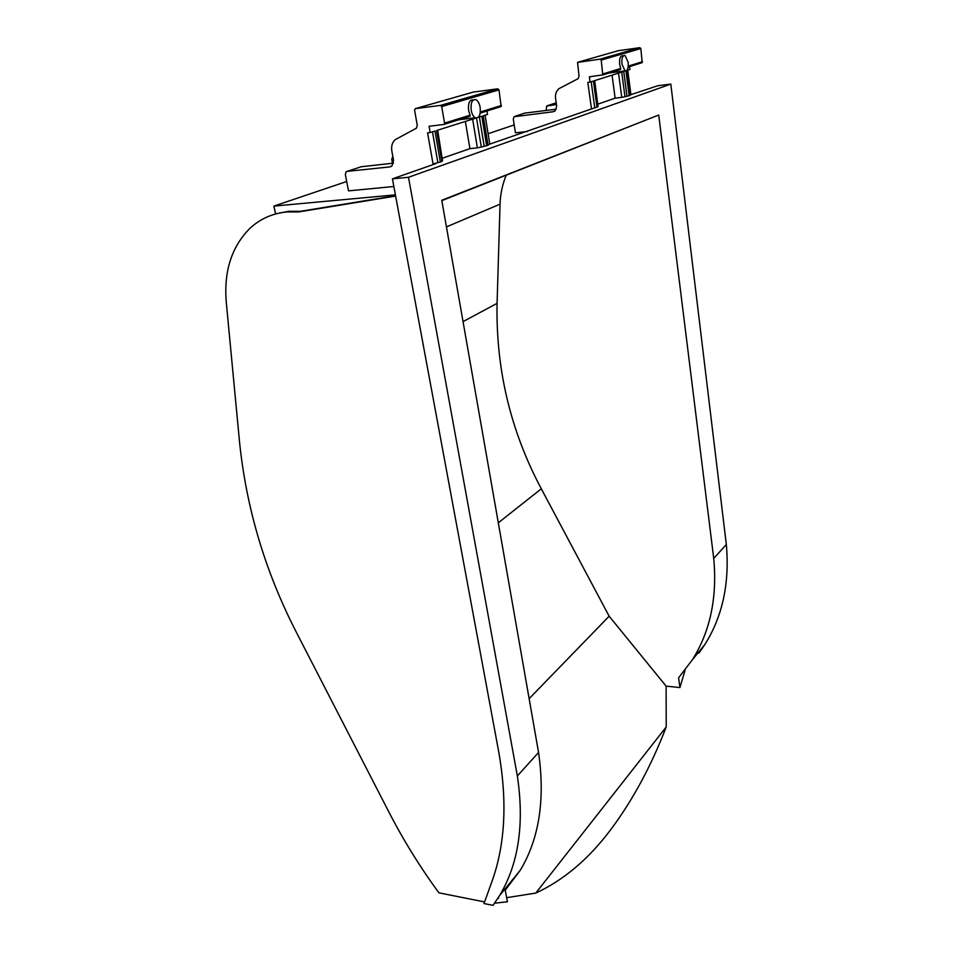 <?xml version="1.0" encoding="UTF-8"?>
<svg xmlns="http://www.w3.org/2000/svg" width="953" height="953" viewBox="0 0 953 953"><rect width="100%" height="100%" fill="white"/><g stroke="black" fill="none" stroke-linecap="round" stroke-linejoin="round"><path stroke-width="1.43" d="M484.589 901.931L438.868 892.818C419.999 866.992 403.441 840.236 389.169 812.564L296.693 632.923C265.375 572.205 246.303 508.402 239.489 441.501L226.266 302.149C223.741 271.343 231.603 246.767 249.865 228.398C260.145 218.845 272.463 213.365 286.805 211.935L298.73 211.923L300.517 211.304L288.604 211.316L275.56 213.865L273.892 206.086L346.689 181.499M628.158 62.255C628.551 68.259 627.503 71.13 625.025 70.867L621.952 64.149C621.547 58.121 622.595 55.25 625.073 55.512L628.158 62.255M623.476 55.727L622.785 55.822C620.308 55.56 619.259 58.443 619.653 64.459L620.689 68.461L619.831 69.581M609.062 72.928L610.754 72.75M480.157 107.391C480.741 114.956 479.121 118.422 475.297 117.779C473.296 116.588 471.926 114.038 471.187 110.131C470.591 102.531 472.211 99.052 476.035 99.684C478.049 100.887 479.43 103.46 480.157 107.391M473.284 99.946C469.543 99.529 467.983 103.031 468.59 110.453L470.103 115.182L469.281 116.457M457.607 120.09L460.216 119.602M698.954 653.043L704.946 644.383C722.612 616.293 729.736 582.998 726.329 544.485L670.817 84.09L657.856 85.71L630.934 94.657L627.753 70.188M685.112 670.102L679.93 687.566L666.111 686.136L666.218 726.96C651.185 766.021 632.721 800.21 610.825 829.527C588.799 858.915 563.783 880.107 535.777 893.08L666.218 726.96M628.146 67.055L642.179 62.624L640.845 48.543L639.82 47.662L618.259 50.712M629.54 66.555L629.921 69.509L626.919 70.451L630.171 95.419L624.965 96.741L621.737 72.094M625.287 70.963L594.493 80.683L598.067 106.688L487.972 144.725M486.959 110.953L487.519 114.443L483.254 115.789L488.055 145.297L481.301 147.06L476.536 118.089M472.628 119.137L477.37 147.834L481.301 147.06M477.37 147.834L469.912 148.644L442.526 158.162M437.224 130.311L442.49 160.664L437.677 130.168M442.49 160.664L441.835 160.89M476.071 118.053L436.557 130.525L441.942 161.486L433.043 163.964L427.575 132.848L430.172 132.538L429.064 126.261L443.717 124.498L470.163 116.183M670.817 84.09L408.492 177.27L392.433 178.854L435.628 163.702L433.043 163.964M630.1 94.943L630.934 94.657M618.545 73.095L621.749 97.361L624.965 96.741M621.749 97.361L615.138 98.171L597.924 104.151M597.996 106.188L594.696 80.624M389.968 166.882L391.111 166.501M488.115 133.73L514.203 124.914M395.4 194.865L273.892 206.086M480.181 113.145L501.135 106.533L498.991 89.868L497.788 88.808L440.441 105.414L415.365 108.63L414.555 110.024L417.271 125.296L416.473 128.155L394.923 139.829C392.148 142.664 391.123 146.405 391.85 151.05L393.553 160.307L392.076 165.798L389.682 166.918L347.154 171.373L346.058 171.874L345.343 174.59L348.524 190.862L393.851 186.514M596.983 107.07L593.397 81.029L590.098 82.077L589.371 76.812L602.772 74.894L601.224 60.087L600.152 59.146L577.566 62.398L579.031 76.18L578.209 78.599L558.744 88.784C556.171 91.226 555.111 94.395 555.563 98.314L556.707 106.105L555.17 110.774L553.014 111.763L514.036 116.754L513.286 119.077L515.442 132.848L527.39 131.49M506.198 175.304C502.422 184.37 500.373 193.983 500.051 204.168L497.073 303.352C495.774 369.109 510.522 430.923 541.304 488.806L609.158 616.198L529.141 698.68M609.158 616.21L666.111 686.136M679.93 687.566L678.596 677.809L692.438 659.69C710.235 631.315 717.335 597.567 713.737 558.434L658.726 115.027L441.775 200.285L538.564 752.465L517.348 775.956L408.492 177.27M646.063 120.007L441.835 200.618M726.329 544.485L713.737 558.434M497.871 898.298L498.633 898.262M506.651 897.678L535.777 893.08M395.626 196.068L298.73 211.923M493.023 905.35L499.527 895.653L520.147 870.423L505.221 890.197L507.425 901.752L494.595 903.206L493.023 905.35L484.005 903.551L491.843 881.799C505.185 844.942 507.484 801.687 498.764 752.048L392.433 178.854M395.566 195.722L300.517 211.304M556.469 104.544L546.641 106.057L546.2 110.393M465.374 121.436L469.912 148.644M499.527 895.653C518.587 863.942 524.531 824.047 517.348 775.956M612.064 75.144L615.138 98.171M556.314 109.178L524.746 113.121M470.103 115.182L444.551 123.104L444.229 124.259M444.551 123.104L441.715 106.557L498.991 89.868M440.441 105.414L441.715 106.557M393.518 163.154L361.27 166.739M392.469 163.273L391.731 159.258L392.827 156.387M489.794 144.094L485.101 115.206M497.788 88.808L473.462 92.048M591.432 108.487L587.81 82.363L590.098 82.077M520.147 870.423C539.16 838.962 545.307 799.65 538.564 752.465M629.171 95.776L625.954 70.998M486.649 145.797L481.825 116.242L478.251 117.362M432.471 131.812L437.796 162.308M591.17 81.732L594.708 107.344M626.967 96.039L623.75 71.451M440.369 162.034L434.973 131.026L430.172 132.538M479.395 117.005L484.148 146.071M547.618 105.616L556.218 102.805M577.994 62.207L618.473 50.652M639.82 47.662L600.152 59.146M642.501 61.695L628.265 66.114M601.224 60.087L640.845 48.543M620.689 68.461L603.094 73.917M541.304 488.806L498.312 522.804M463.039 321.626L497.073 303.352M500.051 204.168L446.445 226.897M602.582 75.025L620.224 69.521M515.037 116.302L525.425 112.895M554.515 111.263L553.014 111.763M347.154 171.373L362.021 166.489M391.349 166.358L389.682 166.918M415.365 108.63L473.689 91.976M501.469 105.449L480.336 112.001M444.027 124.402L469.734 116.397M625.025 70.867L609.122 72.964M475.297 117.779L458.488 119.816M692.438 659.69L704.946 644.383M628.158 66.984L642.179 62.624M602.772 74.894L620.617 69.331M480.193 113.062L501.135 106.533"/></g></svg>
